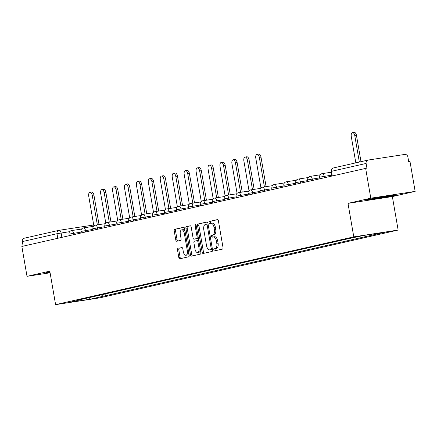 <?xml version="1.0" encoding="UTF-8"?>
<svg xmlns="http://www.w3.org/2000/svg" width="437" height="437" viewBox="0 0 437 437"><rect width="100%" height="100%" fill="white"/><g stroke="black" fill="none" stroke-linecap="round" stroke-linejoin="round"><path stroke-width="0.66" d="M213.819 249.986A1.049 0.535 -98.7 0 0 214.507 250.904A1.049 0.535 -98.7 0 0 214.523 250.898L222.504 249.085A1.497 0.77 -98.7 0 0 223.001 247.44L218.418 220.909A1.497 0.77 -98.7 0 0 217.44 219.598A1.497 0.77 -98.7 0 0 217.413 219.603L209.432 221.417A1.049 0.535 -98.7 0 0 209.083 222.57A1.049 0.535 -98.7 0 0 209.771 223.487A1.049 0.535 -98.7 0 0 209.787 223.482L210.82 223.247A4.791 2.458 -98.7 0 1 210.913 223.231A4.791 2.458 -98.7 0 1 214.037 227.42L214.42 229.633A4.791 2.458 -98.7 0 1 212.835 234.893L211.803 235.128A1.049 0.535 -98.7 0 0 211.453 236.28A1.049 0.535 -98.7 0 0 212.136 237.193A1.049 0.535 -98.7 0 0 212.158 237.193L213.19 236.958A4.791 2.458 -98.7 0 1 213.278 236.941A4.791 2.458 -98.7 0 1 216.408 241.126L216.79 243.338A4.791 2.458 -98.7 0 1 215.201 248.604L214.168 248.839A1.049 0.535 -98.7 0 0 213.819 249.986M213.365 236.93L214.485 236.761A4.791 2.458 -98.7 0 1 214.572 236.739A4.791 2.458 -98.7 0 1 217.702 240.929L218.079 243.141A4.791 2.458 -98.7 0 1 216.495 248.402L215.463 248.637A1.049 0.535 -98.7 0 0 215.113 249.789A1.049 0.535 -98.7 0 0 215.583 250.658M217.686 219.636L210.727 221.22A1.049 0.535 -98.7 0 0 210.377 222.373A1.049 0.535 -98.7 0 0 210.852 223.241M211 223.22L212.114 223.05A4.791 2.458 -98.7 0 1 212.202 223.034A4.791 2.458 -98.7 0 1 215.332 227.218L215.714 229.43A4.791 2.458 -98.7 0 1 214.125 234.696L213.092 234.931A1.049 0.535 -98.7 0 0 212.748 236.078A1.049 0.535 -98.7 0 0 213.218 236.952M178.023 248.396A1.497 0.77 -98.7 0 0 177.526 250.04L178.809 257.486A1.497 0.77 -98.7 0 0 179.787 258.797A1.497 0.77 -98.7 0 0 179.815 258.791L188.675 256.776A1.497 0.77 -98.7 0 0 189.172 255.132L184.589 228.6A1.497 0.77 -98.7 0 0 183.611 227.289A1.497 0.77 -98.7 0 0 183.584 227.295L174.724 229.31A1.497 0.77 -98.7 0 0 174.226 230.955L175.778 239.946A1.497 0.77 -98.7 0 0 176.756 241.251A1.497 0.77 -98.7 0 0 176.788 241.246L180.579 240.388A1.497 0.77 -98.7 0 0 181.076 238.744L180.306 234.281A4.004 2.054 -98.7 0 1 181.705 229.867A4.004 2.054 -98.7 0 1 184.321 233.369L187.336 250.838A4.004 2.054 -98.7 0 1 185.938 255.252A4.004 2.054 -98.7 0 1 183.322 251.75L182.819 248.839A1.497 0.77 -98.7 0 0 181.841 247.528A1.497 0.77 -98.7 0 0 181.814 247.533L179.312 248.2A1.497 0.77 -98.7 0 0 178.815 249.844L180.104 257.289A1.497 0.77 -98.7 0 0 180.831 258.557M347.994 203.369L392.355 196.568L415.15 191.384L370.794 198.19L347.994 203.369L353.779 236.859L55.592 304.638L49.807 271.148L27.012 276.326L21.85 246.446L366.922 168.108L366.119 163.449L331.464 171.326L331.049 171.451L331.83 175.985M370.794 198.19L365.632 168.305M202.162 252.176A1.497 0.77 -98.7 0 0 203.139 253.487A1.497 0.77 -98.7 0 0 203.167 253.482L212.027 251.466A1.497 0.77 -98.7 0 0 212.524 249.822L207.941 223.291A1.497 0.77 -98.7 0 0 206.963 221.98A1.497 0.77 -98.7 0 0 206.936 221.985L198.076 224.001A1.497 0.77 -98.7 0 0 197.579 225.645L202.162 252.176L203.456 251.98A1.497 0.77 -98.7 0 0 204.183 253.252M200.354 254.121L191.493 256.137A1.497 0.77 -98.7 0 1 191.466 256.142A1.497 0.77 -98.7 0 1 190.488 254.831L185.905 228.3A1.497 0.77 -98.7 0 1 186.397 226.656L190.193 225.792A1.497 0.77 -98.7 0 1 190.221 225.787A1.497 0.77 -98.7 0 1 191.198 227.098L193.056 237.859A1.497 0.77 -98.7 0 0 194.033 239.165A1.497 0.77 -98.7 0 0 194.061 239.159L196.579 238.586A1.497 0.77 -98.7 0 0 197.071 236.941L195.137 225.743A1.049 0.535 -98.7 0 1 195.503 224.585A1.049 0.535 -98.7 0 1 196.191 225.503L200.851 252.477A1.497 0.77 -98.7 0 1 200.354 254.121M415.15 191.384L409.988 161.499L408.693 161.701L407.89 157.041A3.048 2.617 77.2 0 0 404.788 154.436L368.189 160.051A3.048 2.617 77.2 0 0 368.03 160.079A3.048 2.617 77.2 0 0 366.119 163.449M392.355 196.568L398.14 230.053L99.947 297.832L55.592 304.638M27.012 276.326L50.091 272.786M23.128 246.151L22.342 241.59A3.048 2.617 -102.8 0 1 24.248 238.22A3.048 2.617 -102.8 0 1 24.406 238.187M101.302 294.86L103.017 296.297L90.164 299.219L68.44 302.551L81.287 299.629L78.25 300.099L347.677 238.859L363.568 235.472L385.292 232.14L372.439 235.062L371.483 234.259M103.017 296.297L372.439 235.062M353.779 236.859L398.14 230.053M380.938 198.054L395.523 195.273L395.704 194.7L366.703 199.693L366.528 200.266L380.938 198.054L380.884 197.737M49.922 271.814L46.639 272.442L46.459 273.016L50.036 272.464M105.716 293.855L106.054 295.833M89.295 297.586L90.164 299.219M395.43 194.738L395.523 195.273M207.214 222.018L199.37 223.804A1.497 0.77 -98.7 0 0 198.873 225.448L203.456 251.98M210.847 249.593A1.049 0.535 -98.7 0 0 211.191 248.44L207.171 225.148A1.049 0.535 -98.7 0 0 206.488 224.236A1.049 0.535 -98.7 0 0 206.466 224.236L205.379 224.487A4.791 2.458 -98.7 0 0 203.789 229.747L206.537 245.67A4.791 2.458 -98.7 0 0 209.667 249.855A4.791 2.458 -98.7 0 0 209.755 249.838L212.142 249.396A1.049 0.535 -98.7 0 0 212.409 249.139M208.088 224.154A1.049 0.535 -98.7 0 0 207.777 224.034A1.049 0.535 -98.7 0 0 207.761 224.039L206.504 224.23M210.874 249.669A4.791 2.458 -98.7 0 0 210.962 249.658A4.791 2.458 -98.7 0 0 211.049 249.642L209.755 249.838M212.142 249.396L211.049 249.642M190.466 225.825L187.692 226.453A1.497 0.77 -98.7 0 0 187.194 228.103L191.777 254.634A1.497 0.77 -98.7 0 0 192.509 255.907M195.301 238.968A1.497 0.77 -98.7 0 0 195.328 238.968A1.497 0.77 -98.7 0 0 195.355 238.963L197.868 238.389A1.497 0.77 -98.7 0 0 198.322 237.848M194.984 249.024A4.004 2.054 -98.7 0 0 197.6 252.526A4.004 2.054 -98.7 0 0 198.999 248.112L197.939 241.956A1.497 0.77 -98.7 0 0 196.961 240.645A1.497 0.77 -98.7 0 0 196.934 240.65L194.416 241.224A1.497 0.77 -98.7 0 0 193.919 242.868L194.984 249.024M197.6 252.526L198.895 252.324A4.004 2.054 -98.7 0 0 200.381 249.778M198.824 240.754A1.497 0.77 -98.7 0 0 198.256 240.448A1.497 0.77 -98.7 0 0 198.229 240.454L196.989 240.645M182.087 247.566L179.312 248.2M185.938 255.252L187.227 255.055A4.004 2.054 -98.7 0 0 188.718 252.51M185.075 231.402A4.004 2.054 -98.7 0 0 182.999 229.671L181.705 229.867M183.862 227.327L176.018 229.108A1.497 0.77 -98.7 0 0 175.521 230.752L177.072 239.749A1.497 0.77 -98.7 0 0 177.804 241.016M359.345 162.056L354.789 135.689A3.507 1.803 -98.7 0 0 352.495 132.624A3.507 1.803 -98.7 0 0 351.272 136.486L355.822 162.854M352.495 132.624L354.178 132.362A3.507 1.803 81.3 0 1 356.472 135.432L361.006 161.679M371.434 198.791A9.909 0.311 170.2 0 0 371.308 198.851A9.909 0.311 170.2 0 0 380.96 197.519A9.909 0.311 170.2 0 0 390.809 195.481A9.909 0.311 170.2 0 0 390.694 195.47M395.103 194.793L380.889 197.737L367.004 199.638M49.982 272.147L46.939 272.382M264.418 186.899L259.321 157.386A3.507 1.803 -98.7 0 0 257.027 154.321A3.507 1.803 -98.7 0 0 255.798 158.189L260.938 187.932M257.027 154.321L258.709 154.064A3.507 1.803 81.3 0 1 260.998 157.129L266.1 186.643M252.482 189.614L247.386 160.1A3.507 1.803 -98.7 0 0 245.097 157.036A3.507 1.803 -98.7 0 0 243.868 160.898L249.003 190.647M245.097 157.036L246.774 156.774A3.507 1.803 81.3 0 1 249.068 159.844L254.165 189.358M240.552 192.324L235.45 162.81A3.507 1.803 -98.7 0 0 233.161 159.745A3.507 1.803 -98.7 0 0 231.932 163.613L237.073 193.362M233.161 159.745L234.844 159.489A3.507 1.803 81.3 0 1 237.133 162.553L242.229 192.067M228.617 195.039L223.52 165.525A3.507 1.803 -98.7 0 0 221.226 162.46A3.507 1.803 -98.7 0 0 220.002 166.322L225.137 196.071M221.226 162.46L222.908 162.198A3.507 1.803 81.3 0 1 225.197 165.268L230.299 194.782M216.681 197.753L211.584 168.24A3.507 1.803 -98.7 0 0 209.296 165.17A3.507 1.803 -98.7 0 0 208.067 169.037L213.201 198.786M209.296 165.17L210.973 164.913A3.507 1.803 81.3 0 1 213.267 167.977L218.363 197.491M204.751 200.463L199.649 170.949A3.507 1.803 -98.7 0 0 197.36 167.884A3.507 1.803 -98.7 0 0 196.131 171.752L201.271 201.495M197.36 167.884L199.043 167.628A3.507 1.803 81.3 0 1 201.331 170.692L206.428 200.206M192.815 203.178L187.719 173.664A3.507 1.803 -98.7 0 0 185.425 170.594A3.507 1.803 -98.7 0 0 184.201 174.461L189.336 204.21M185.425 170.594L187.107 170.337A3.507 1.803 81.3 0 1 189.401 173.402L194.498 202.915M180.88 205.887L175.783 176.373A3.507 1.803 -98.7 0 0 173.494 173.309A3.507 1.803 -98.7 0 0 172.265 177.176L177.406 206.919M173.494 173.309L175.171 173.052A3.507 1.803 81.3 0 1 177.466 176.116L182.562 205.63M168.95 208.602L163.848 179.088A3.507 1.803 -98.7 0 0 161.559 176.018A3.507 1.803 -98.7 0 0 160.33 179.886L165.47 209.634M161.559 176.018L163.241 175.761A3.507 1.803 81.3 0 1 165.53 178.831L170.627 208.345M157.014 211.311L151.918 181.797A3.507 1.803 -98.7 0 0 149.623 178.733A3.507 1.803 -98.7 0 0 148.4 182.6L153.534 212.344M149.623 178.733L151.306 178.476A3.507 1.803 81.3 0 1 153.6 181.541L158.697 211.055M145.079 214.026L139.982 184.512A3.507 1.803 -98.7 0 0 137.693 181.448A3.507 1.803 -98.7 0 0 136.464 185.31L141.604 215.059M137.693 181.448L139.37 181.186A3.507 1.803 81.3 0 1 141.664 184.256L146.761 213.769M133.148 216.736L128.052 187.222A3.507 1.803 -98.7 0 0 125.758 184.157A3.507 1.803 -98.7 0 0 124.529 188.025L129.669 217.773M125.758 184.157L127.44 183.901A3.507 1.803 81.3 0 1 129.729 186.965L134.831 216.479M121.213 219.45L116.116 189.937A3.507 1.803 -98.7 0 0 113.822 186.872A3.507 1.803 -98.7 0 0 112.599 190.734L117.733 220.483M113.822 186.872L115.505 186.61A3.507 1.803 81.3 0 1 117.799 189.68L122.895 219.194M109.277 222.165L104.181 192.651A3.507 1.803 -98.7 0 0 101.892 189.582A3.507 1.803 -98.7 0 0 100.663 193.449L105.803 223.198M101.892 189.582L103.574 189.325A3.507 1.803 81.3 0 1 105.863 192.389L110.96 221.903M97.347 224.875L92.251 195.361A3.507 1.803 -98.7 0 0 89.956 192.296A3.507 1.803 -98.7 0 0 88.727 196.164L93.868 225.907M89.956 192.296L91.639 192.04A3.507 1.803 81.3 0 1 93.928 195.104L99.03 224.618M69.691 231.654L56.99 233.713L22.342 241.59M61.863 237.346L61.109 232.97A3.048 1.568 81.3 0 0 59.115 230.304A3.048 3.048 0 0 0 58.902 230.343A3.048 2.617 77.2 0 0 56.99 233.713L57.782 238.274M59.175 230.294L93.709 224.995L59.115 230.304A3.048 1.568 81.3 0 0 59.061 230.315A3.048 2.617 77.2 0 0 58.902 230.343L24.248 238.22M81.08 232.107L69.024 234.128L69.292 235.663M73.798 234.636L73.563 233.26A3.048 1.568 81.3 0 0 71.57 230.594A3.048 3.048 0 0 0 69.024 234.128M93.015 229.392L80.96 231.413L81.227 232.948M85.734 231.921L85.494 230.545A3.048 1.568 81.3 0 0 83.505 227.879A3.048 3.048 0 0 0 80.96 231.413M104.946 226.683L92.895 228.704L93.157 230.233M97.664 229.212L97.429 227.835A3.048 1.568 81.3 0 0 95.435 225.17A3.048 3.048 0 0 0 92.895 228.704M116.881 223.968L104.825 225.989L105.093 227.524M109.6 226.497L109.365 225.121A3.048 1.568 81.3 0 0 107.371 222.455A3.048 3.048 0 0 0 104.825 225.989M128.817 221.259L116.761 223.274L117.029 224.809M121.535 223.788L121.295 222.411A3.048 1.568 81.3 0 0 119.301 219.745A3.048 3.048 0 0 0 116.761 223.274M140.747 218.544L128.696 220.565L128.959 222.1M133.465 221.073L133.23 219.696A3.048 1.568 81.3 0 0 131.237 217.031A3.048 3.048 0 0 0 128.696 220.565M152.682 215.834L140.627 217.85L140.894 219.385M145.401 218.363L145.166 216.987A3.048 1.568 81.3 0 0 143.172 214.321A3.048 3.048 0 0 0 140.627 217.85M164.618 213.119L152.562 215.141L152.824 216.676M157.336 215.649L157.096 214.272A3.048 1.568 81.3 0 0 155.102 211.606A3.048 3.048 0 0 0 152.562 215.141M176.548 210.405L164.498 212.426L164.76 213.961M169.266 212.939L169.032 211.563A3.048 1.568 81.3 0 0 167.038 208.891A3.048 3.048 0 0 0 164.498 212.426M188.484 207.695L176.428 209.716L176.695 211.251M181.202 210.224L180.962 208.848A3.048 1.568 81.3 0 0 178.973 206.182A3.048 3.048 0 0 0 176.428 209.716M200.414 204.98L188.363 207.001L188.626 208.536M193.138 207.509L192.897 206.133A3.048 1.568 81.3 0 0 190.903 203.467A3.048 3.048 0 0 0 188.363 207.001M212.349 202.271L200.299 204.292L200.561 205.822M205.068 204.8L204.833 203.423A3.048 1.568 81.3 0 0 202.839 200.758A3.048 3.048 0 0 0 200.299 204.292M224.285 199.556L212.229 201.577L212.497 203.112M217.003 202.085L216.763 200.709A3.048 1.568 81.3 0 0 214.775 198.043A3.048 3.048 0 0 0 212.229 201.577M236.215 196.847L224.165 198.862L224.427 200.397M228.939 199.376L228.698 197.999A3.048 1.568 81.3 0 0 226.705 195.334A3.048 3.048 0 0 0 224.165 198.862M248.15 194.132L236.1 196.153L236.362 197.688M240.869 196.661L240.634 195.284A3.048 1.568 81.3 0 0 238.64 192.619A3.048 3.048 0 0 0 236.1 196.153M260.086 191.422L248.03 193.438L248.298 194.973M252.805 193.952L252.564 192.575A3.048 1.568 81.3 0 0 250.576 189.909A3.048 3.048 0 0 0 248.03 193.438M272.016 188.708L259.966 190.729L260.228 192.264M264.74 191.237L264.5 189.86A3.048 1.568 81.3 0 0 262.506 187.194A3.048 3.048 0 0 0 259.966 190.729M283.952 185.993L271.896 188.014L272.164 189.549M276.67 188.527L276.435 187.151A3.048 1.568 81.3 0 0 274.441 184.48A3.048 3.048 0 0 0 271.896 188.014M295.887 183.283L283.832 185.304L284.099 186.839M288.606 185.812L288.365 184.436A3.048 1.568 81.3 0 0 286.377 181.77A3.048 3.048 0 0 0 283.832 185.304M307.817 180.568L295.767 182.59L296.029 184.124M300.536 183.098L300.301 181.721A3.048 1.568 81.3 0 0 298.307 179.055A3.048 3.048 0 0 0 295.767 182.59M319.753 177.859L307.697 179.88L307.965 181.41M312.471 180.388L312.237 179.012A3.048 1.568 81.3 0 0 310.243 176.346A3.048 3.048 0 0 0 307.697 179.88M331.688 175.144L319.633 177.165L319.9 178.7M324.407 177.673L324.167 176.297A3.048 1.568 81.3 0 0 322.178 173.631A3.048 3.048 0 0 0 319.633 177.165M322.118 173.642A3.048 1.568 81.3 0 1 322.178 173.631L331.186 172.249M310.188 176.357A3.048 1.568 81.3 0 1 310.243 176.346L320.195 174.816M298.252 179.066A3.048 1.568 81.3 0 1 298.307 179.055L308.265 177.531M286.317 181.781A3.048 1.568 81.3 0 1 286.377 181.77L296.33 180.241M274.387 184.49A3.048 1.568 81.3 0 1 274.441 184.48L284.4 182.956M262.451 187.205A3.048 1.568 81.3 0 1 262.506 187.194L272.464 185.665M250.516 189.92A3.048 1.568 81.3 0 1 250.576 189.909L260.528 188.38M238.586 192.63A3.048 1.568 81.3 0 1 238.64 192.619L248.598 191.095M226.65 195.344A3.048 1.568 81.3 0 1 226.705 195.334L236.663 193.804M214.714 198.054A3.048 1.568 81.3 0 1 214.775 198.043L224.727 196.519M202.784 200.769A3.048 1.568 81.3 0 1 202.839 200.758L212.797 199.228M190.849 203.478A3.048 1.568 81.3 0 1 190.903 203.467L200.862 201.943M178.913 206.193A3.048 1.568 81.3 0 1 178.973 206.182L188.926 204.653M166.983 208.902A3.048 1.568 81.3 0 1 167.038 208.891L176.996 207.367M155.048 211.617A3.048 1.568 81.3 0 1 155.102 211.606L165.06 210.077M143.112 214.332A3.048 1.568 81.3 0 1 143.172 214.321L153.125 212.792M131.182 217.042A3.048 1.568 81.3 0 1 131.237 217.031L141.195 215.507M119.246 219.756A3.048 1.568 81.3 0 1 119.301 219.745L129.259 218.216M107.316 222.466A3.048 1.568 81.3 0 1 107.371 222.455L117.324 220.931M95.381 225.181A3.048 1.568 81.3 0 1 95.435 225.17L105.393 223.64M83.445 227.89A3.048 1.568 81.3 0 1 83.505 227.879L93.458 226.355M71.515 230.605A3.048 1.568 81.3 0 1 71.57 230.594L81.522 229.064M332.257 175.893L331.464 171.326A3.048 2.617 77.2 0 1 333.376 167.955A3.048 3.048 0 0 0 331.049 171.451M333.535 167.928A3.048 2.617 77.2 0 0 333.376 167.955L368.03 160.079M216.495 248.402L215.201 248.604M218.079 243.141L216.79 243.338M217.702 240.929L216.408 241.126M213.092 234.931L211.803 235.128M214.125 234.696L212.835 234.893M215.714 229.43L214.42 229.633M215.332 227.218L214.037 227.42M210.727 221.22L209.432 221.417M215.463 248.637L214.168 248.839M198.873 225.448L197.579 225.645M199.37 223.804L198.076 224.001M212.256 248.276L211.191 248.44M208.236 224.989L207.171 225.148M191.777 254.634L190.488 254.831M187.194 228.103L185.905 228.3M187.692 226.453L186.397 226.656M195.355 238.963L194.061 239.159M197.868 238.389L196.579 238.586M198.136 236.783L197.071 236.941M196.202 225.579L195.137 225.743M200.064 247.948L198.999 248.112M199.004 241.792L197.939 241.956M188.402 250.674L187.336 250.838M185.386 233.205L184.321 233.369M177.072 239.749L175.778 239.946M175.521 230.752L174.226 230.955M176.018 229.108L174.724 229.31M180.104 257.289L178.809 257.486M178.815 249.844L177.526 250.04M356.472 135.432L354.789 135.689M260.998 157.129L259.321 157.386M249.068 159.844L247.386 160.1M237.133 162.553L235.45 162.81M225.197 165.268L223.52 165.525M213.267 167.977L211.584 168.24M201.331 170.692L199.649 170.949M189.401 173.402L187.719 173.664M177.466 176.116L175.783 176.373M165.53 178.831L163.848 179.088M153.6 181.541L151.918 181.797M141.664 184.256L139.982 184.512M129.729 186.965L128.052 187.222M117.799 189.68L116.116 189.937M105.863 192.389L104.181 192.651M93.928 195.104L92.251 195.361M214.572 236.739L213.278 236.941M212.202 223.034L210.913 223.231M207.777 224.034L206.488 224.236M210.962 249.658L209.667 249.855M195.328 238.968L194.033 239.165M198.256 240.448L196.961 240.645"/></g></svg>
